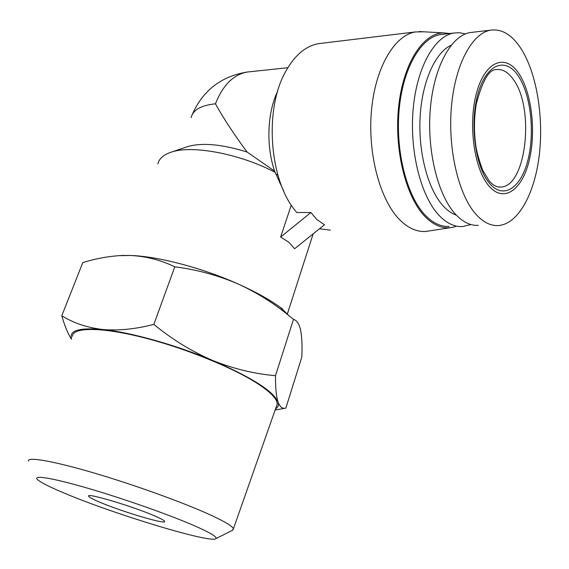 <?xml version="1.0" encoding="UTF-8"?>
<svg xmlns="http://www.w3.org/2000/svg" width="569" height="569" viewBox="0 0 569 569"><rect width="100%" height="100%" fill="white"/><g stroke="black" fill="none" stroke-linecap="round" stroke-linejoin="round"><path stroke-width="0.85" d="M277.288 174.925L275.723 173.773M155.102 516.097C161.084 518.693 164.263 520.45 164.654 521.36C166.909 525.073 121.659 511.602 99.568 502.1C92.754 499.212 89.105 497.249 88.622 496.218C85.549 492.285 133.53 506.552 155.102 516.097M195.764 526.339C171.191 515.478 124.696 499.006 88.351 488.394C51.9 477.732 32.084 474.688 37.661 479.71C41.096 482.69 50.15 487.228 64.816 493.344C114.661 514.376 210.779 543.566 215.871 538.651C217.621 537.193 210.921 533.096 195.764 526.339M232.401 530.308L233.411 528.821C232.664 526.346 225.21 521.816 211.042 515.23C184.719 503.067 135.045 485.058 93.985 472.988C52.832 460.876 27.184 456.566 28.45 461.039M276.25 406.835L277.203 404.125C277.359 399.097 270.737 392.205 257.344 383.449C232.429 367.325 183.424 347.524 141.788 337.189C100.059 326.798 72.747 327.282 72.37 336.386M518.722 73.344C505.599 53.486 485.506 60.741 476.779 92.064C467.839 123.117 473.92 168.481 488.65 185.629C503.259 203.261 521.638 190.736 528.9 161.696C536.354 132.876 531.994 92.79 518.722 73.344M520.599 47.974C511.666 34.567 501.638 28.642 490.514 30.193C471.857 33.272 454.773 65.279 451.352 107.697C447.846 150.074 458.742 195.053 475.812 214.122C483.088 222.216 490.62 226.021 498.408 225.552C518.139 224.101 534.597 193.965 539.234 155.429C543.893 116.873 536.638 72.469 520.599 47.974M275.503 408.969C278.163 407.326 279.002 405.021 278.035 402.048C279.962 407.048 282.565 409.068 285.851 408.108L301.812 357.09C302.317 346.108 301.94 337.204 300.681 330.369C299.273 323.989 296.876 320.319 293.483 319.358L289.294 315.944C273.803 303.199 256.868 292.601 238.503 284.159C218.325 275.417 197.087 269.642 174.797 266.825C160.814 260.04 146.041 256.256 130.486 255.467L122.847 255.453C109.604 256.057 96.246 258.447 82.775 262.608L61.793 315.745C64.468 325.269 67.668 333.078 71.395 339.16M472.761 32.255L470.015 32.575C451.032 35.683 433.72 67.298 430.306 109.127C426.807 150.913 437.945 195.252 455.335 214.072C462.746 222.059 470.421 225.822 478.351 225.352M280.645 237.024L310.916 212.522L316.791 219.463L324.472 224.755L294.614 248.745L288.689 242.131L280.645 237.024L291.257 205.11M283.782 191.255L275.197 172.35C239.933 153.758 192.03 144.811 171.276 152.151C163.552 154.711 159.092 158.623 157.905 163.893M330.376 230.146L319.501 228.752M450.641 227.643L425.42 231.505C416.664 231.939 408.179 228.112 399.95 220.018C380.433 200.743 367.716 155.003 371.379 111.702C374.95 68.351 394.118 35.434 415.292 31.949L423.763 31.8M310.916 212.522L296.698 212.5L294.337 209.506C269.571 178.595 264.407 110.336 284.913 72.903C294.052 55.854 305.226 46.11 318.42 43.671L321.649 43.28M451.167 45.221C435.015 52.604 421.814 82.292 420.071 117.911C418.293 153.516 428.237 189.762 443.223 205.957C447.426 210.523 451.8 213.588 456.352 215.167M465.406 33.912L459.617 32.732L453.785 33.03C434.282 36.224 416.536 68.01 413.087 110.002C409.559 151.951 421.067 196.426 438.962 215.281C446.573 223.261 454.446 227.024 462.583 226.569L470.904 224.527M455.648 226.49L452.369 227.365C442.981 229.165 433.827 225.53 424.915 216.469C406.003 197.038 394.097 150.237 398.592 107.185C402.973 64.069 422.66 33.265 443.251 32.874L449.695 33.507M442.91 34.304L440.072 34.638C420.363 37.853 402.482 69.368 399.04 110.955C395.512 152.506 407.176 196.547 425.271 215.231C432.966 223.14 440.932 226.875 449.147 226.426M61.793 315.745C73.323 322.957 86.844 327.531 102.363 329.465C118.132 330.859 135.287 329.174 153.836 324.408C172.194 339.444 191.746 351.443 212.5 360.405C233.418 368.79 254.414 373.883 275.488 375.682C275.424 387.724 276.271 396.508 278.035 402.048C273.525 391.273 251.676 377.396 212.5 360.405C175.401 344.786 129.967 332.132 102.363 329.465C79.176 327.488 68.913 330.553 71.566 338.669M153.836 324.408L174.797 266.825M275.488 375.682L293.483 319.358M282.565 308.995L280.297 307.331C269.393 299.5 255.46 291.776 238.503 284.159C202.628 267.999 158.097 256.306 130.486 255.467L118.309 255.68M277.672 91.175C267.224 112.747 265.972 145.977 274.635 171.127L275.197 172.35M274.635 171.127L247.095 152.037C222.109 144.263 202.379 142.435 187.905 146.539L186.867 146.887M249.898 71.744L247.259 72.021C233.496 74.532 222.899 85.13 215.459 103.814C223.318 118.096 233.866 134.163 247.095 152.037M215.459 103.814C201.191 105.279 193.062 109.888 191.077 117.648M498.899 187.066L500.891 187.03C497.093 187.528 493.167 185.458 489.12 180.828L482.654 170.159C478.764 159.341 476.459 150.977 475.727 145.059C473.87 131.076 474.062 117.385 476.303 103.978C482.384 80.89 489.013 69.425 496.211 69.596C502.448 68.813 508.16 72.107 513.345 79.482C535.038 108.231 526.282 186.646 500.891 187.03L498.309 186.988M489.326 183.118C475.257 166.66 469.482 123.366 478.003 93.693C486.317 63.771 505.507 56.708 518.103 75.67C530.827 94.234 535.031 132.698 527.868 160.323C520.898 188.161 503.266 200.046 489.326 183.118M287.807 67.725L247.259 72.021C221.156 76.303 202.806 90.521 192.194 114.661M279.45 182.656L279.891 181.355M470.015 32.575L490.514 30.193M318.42 43.671L415.292 31.949M443.251 32.874L419.104 31.544M440.072 34.638L453.785 33.03M215.871 538.651L232.991 530.009M233.411 528.821L277.203 404.125M275.126 410.036L284.13 408.407M123.317 255.41L122.847 255.445M280.297 307.331L289.294 315.944M287.245 314.308L313.156 233.845M187.905 146.539L171.276 152.151"/></g></svg>
